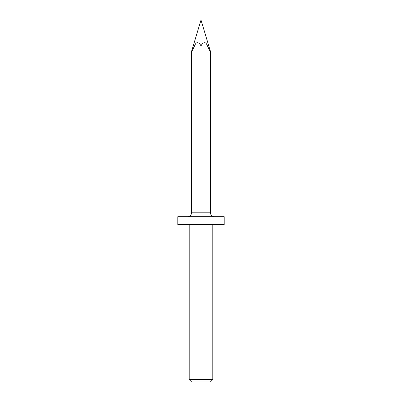 <?xml version="1.0" encoding="UTF-8"?>
<svg xmlns="http://www.w3.org/2000/svg" width="402" height="402" viewBox="0 0 402 402"><rect width="100%" height="100%" fill="white"/><g stroke="black" fill="none" stroke-linecap="round" stroke-linejoin="round"><path stroke-width="0.6" d="M212.799 379.538L210.437 381.9L191.563 381.9L189.201 379.538L212.799 379.538L212.799 224.597M214.452 216.728A3.935 3.935 0 0 1 210.517 212.799L210.517 51.562L201 20.1L191.483 51.562L191.839 51.562L191.839 212.799L210.161 212.799L210.161 51.562L206.608 44.135C204.869 41.024 201.869 43.597 201 46.099C200.126 43.562 197.096 41.034 195.377 44.155L191.839 51.562M187.548 216.728A3.935 3.935 0 0 0 191.483 212.799L191.483 51.562M210.161 51.562L210.517 51.562M177.8 224.597L224.2 224.597L224.2 216.728L177.8 216.728L177.8 224.597M189.201 379.538L189.201 224.597M201 46.099L201 212.799M191.483 212.799L191.839 212.799M210.161 212.799L210.517 212.799"/></g></svg>
